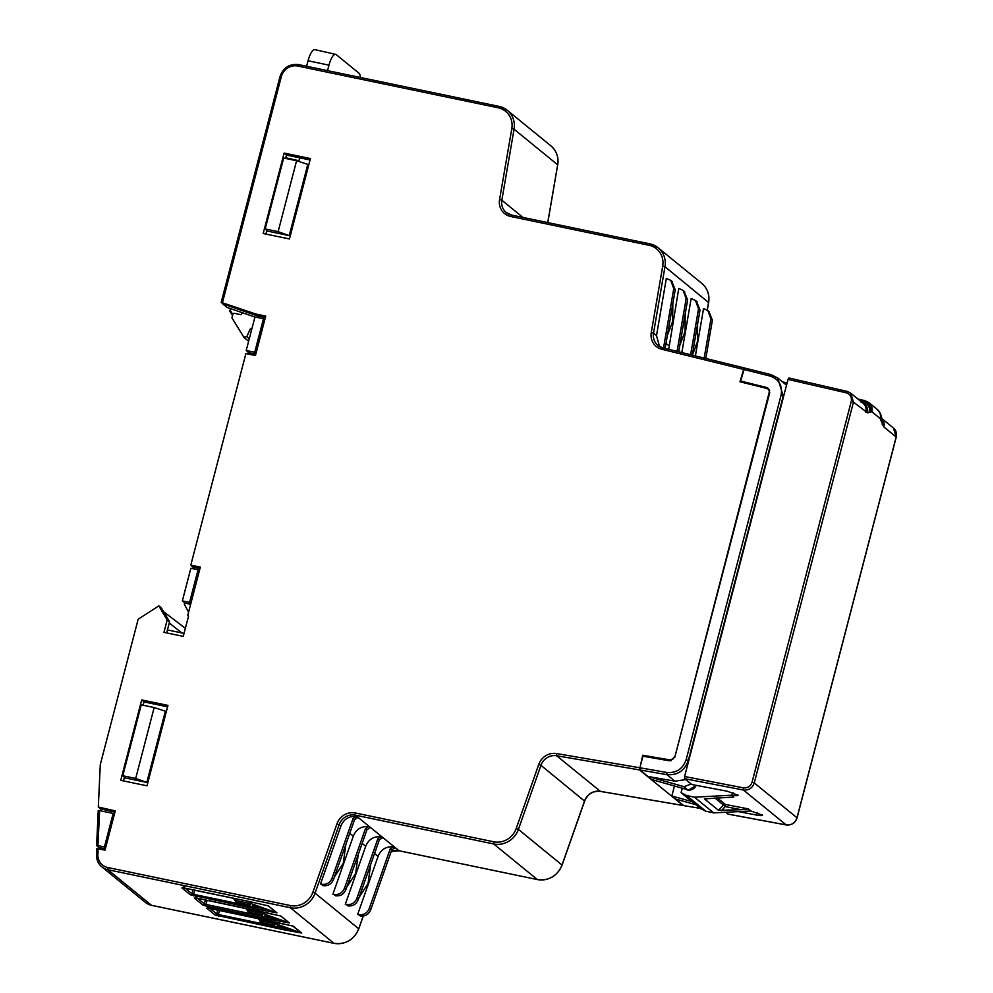 <?xml version="1.0" encoding="UTF-8"?>
<svg xmlns="http://www.w3.org/2000/svg" width="993" height="993" viewBox="0 0 993 993"><rect width="100%" height="100%" fill="white"/><g stroke="black" fill="none" stroke-linecap="round" stroke-linejoin="round"><path stroke-width="1.49" d="M762.5 815.216L750.944 810.983L713.694 812.87L705.837 811.219L700.177 808.252M683.457 788.355L681.906 789.447L681.061 792.662L681.707 793.233M681.061 792.662L686.672 795.567L694.442 797.168L732.325 795.182L732.995 792.637M696.515 785.401L688.062 790.217L685.468 789.087M695.932 785.289A7.199 6.765 -50.8 0 1 687.367 789.621L685.666 789.15L687.739 789.944A7.435 6.976 129.2 0 0 696.155 785.339M691.153 784.023L684.04 786.667L647.895 776.464L651.644 779.517L685.666 789.15M742.28 382.367L740.641 381.027L766.67 387.518L768.321 388.35L769.712 392.856L674.806 757.249L669.443 760.812L642.918 756.194L639.902 767.775L639.926 769.96L647.895 776.464L674.88 781.156L685.766 779.629M744.539 368.031L771.027 374.634L777.68 377.973L783.266 396.021L688.348 760.402C684.661 770.729 677.511 775.483 666.911 774.664L666.849 772.467C676.419 773.199 682.849 768.93 686.151 759.645L781.069 395.264C782.67 385.582 779.021 379.177 770.109 376.049L771.027 374.634L777.656 377.948L786.53 385.185M740.641 381.027L744.527 368.031M695.683 804.628L675.588 799.055L671.839 795.989L691.922 801.562M671.839 795.989L674.446 785.972M683.755 805.584L675.588 799.055M674.744 757.46L769.128 392.645A3.724 3.5 129.2 0 0 766.72 388.387L739.984 381.796L744.105 367.906M674.222 757.038A3.724 3.5 129.2 0 1 669.94 759.893L642.707 755.251L639.492 769.91L683.11 805.484L600.244 791.334A13.964 13.108 -50.8 0 0 584.567 800.917L562.026 864.99A21.412 20.108 129.2 0 1 537.3 879.55L398.925 850.74A13.964 13.108 -50.8 0 0 391.23 851.435M96.793 848.717L105.035 850.095L115.25 810.884L98.307 807.036L100.293 764.585L138.164 619.21L158.806 605.867L167.172 619.98L163.944 632.355L183.258 636.376L188.459 616.417L187.801 615.201L200.338 567.102L190.805 565.116L245.904 353.558L255.437 355.544L265.714 316.084L256.057 314.073L221.29 302.406L222.978 303.92L258.254 316.047L265.342 317.524M199.965 568.53L192.865 567.053L190.805 565.116M158.806 605.867L161.089 607.48L169.555 621.767L166.65 632.913M98.307 807.036L100.529 808.848L114.927 812.125M167.594 706.83L144.022 701.914L143.153 705.241M124.398 777.246L123.455 780.908M310.039 159.985L286.468 155.069L285.587 158.433M266.832 230.438L265.888 234.063M263.195 233.504L289.459 238.965L310.412 158.557L284.135 153.083L263.195 233.504M147.014 785.811L120.749 780.337L141.689 699.928L167.966 705.402L147.014 785.811M169.555 621.767L167.172 619.98M644.134 756.405L642.707 755.251M264.299 913.982L289.149 922.907L271.002 917.991L271.039 919.58L289.311 922.944L280.87 916.055L261.159 911.524L264.126 913.92L261.184 911.549M205.427 899.931L204.347 903.866L206.01 904.449L206.047 906.038L202.709 904.896L194.33 898.057A1.39 1.316 -50.8 0 0 195.36 897.846M194.33 898.057L196.217 897.995L196.887 897.002L196.217 897.995L261.159 911.524M251.763 906.448L258.614 907.875L258.652 909.464L276.923 912.84L268.482 905.951L248.771 901.408L268.147 905.839L276.749 912.79L252.557 905.715M258.652 909.464L190.321 894.78A1.39 1.316 -50.8 0 0 191.959 893.75L192.766 894.122L191.947 895.487M190.321 894.78L181.93 887.953L183.817 887.891L184.499 886.898L183.817 887.891L248.771 901.408L251.614 903.779A1.39 1.39 0 0 0 250.41 906.212A1.39 1.39 0 0 0 252.383 906.013A1.39 1.39 0 0 0 251.577 903.767M283.427 929.684L301.711 933.06A1.39 1.316 129.2 0 1 301.537 933.01L283.402 928.095L283.427 929.684L215.096 915A1.39 1.316 -50.8 0 0 216.735 913.97L217.541 914.342L216.735 915.707M215.096 915L206.718 908.161L208.604 908.111L209.275 907.118L208.604 908.111L273.683 921.653M301.711 933.06L293.258 926.171L273.559 921.628L276.476 924.011L273.609 921.653M320.503 884.055L340.909 826.064C343.777 819.151 348.853 815.973 356.152 816.531L357.554 817.673L354.575 819.635L353.098 818.431L332.146 877.986C330.061 882.914 326.436 884.986 321.273 884.217L322.986 885.619L321.273 884.217M332.903 894.159L353.309 836.168C356.164 829.267 361.253 826.089 368.54 826.635L369.955 827.79L366.963 829.751L365.498 828.547L344.534 888.102C342.448 893.017 338.824 895.103 333.673 894.333L335.386 895.723L333.673 894.333M345.291 904.275L365.697 846.284C368.564 839.37 373.641 836.193 380.927 836.739L382.342 837.893L379.363 839.855L377.886 838.651L356.934 898.206C354.836 903.134 351.212 905.206 346.06 904.437L347.773 905.839L346.06 904.437M357.679 914.379L378.085 856.388C380.952 849.487 386.029 846.297 393.327 846.855L394.73 848.01L391.751 849.971L390.274 848.767L369.322 908.322C367.236 913.237 363.612 915.323 358.448 914.553L360.161 915.943L358.448 914.553M358.225 854.576L355.68 873.343L346.793 887.084M345.837 844.472L343.293 863.24L334.405 876.98M370.625 864.692L368.068 883.46L359.181 897.2M369.322 908.322L370.799 909.526L391.751 849.971M370.799 909.526C368.713 914.454 365.176 916.601 360.161 915.943M390.274 848.767L393.327 846.855M356.934 898.206L358.399 899.41L379.363 839.855M358.399 899.41C356.326 904.338 352.776 906.485 347.773 905.839M377.886 838.651L380.927 836.739M344.534 888.102L346.011 889.306L366.963 829.751M346.011 889.306C343.938 894.234 340.388 896.381 335.386 895.723M365.498 828.547L368.54 826.635M332.146 877.986L333.623 879.19L354.575 819.635M333.623 879.19C331.538 884.13 328 886.265 322.986 885.619M353.098 818.431L356.152 816.531M197.508 898.28L204.347 903.866A1.39 1.316 129.2 0 1 202.709 904.896M263.741 913.845L248.387 910.643L245.184 908.21M181.93 887.953A1.39 1.316 -50.8 0 0 182.973 887.742M249.901 905.033L236.036 902.128L234.075 899.013M267.489 905.616L268.147 905.839M251.639 903.804A1.39 1.316 129.2 0 1 251.812 903.841L248.883 901.445M193.66 895.934L193.623 894.345L192.766 894.122M233.082 898.168L235.999 900.539L232.784 898.106M218.435 916.154L218.398 914.553L217.541 914.342M274.689 925.253L260.811 922.348L258.863 919.233M277.345 925.948L283.402 928.095L276.55 926.668M276.724 924.111L301.537 933.01L292.65 925.96M257.572 918.314L260.787 920.759L276.141 923.962M206.718 908.161A1.39 1.316 -50.8 0 0 207.76 907.962M292.277 925.836L293.096 926.121A1.39 1.316 129.2 0 0 293.258 926.171M256.057 314.073L258.254 316.047M280.063 76.734L281.304 76.697L222.469 302.542L221.29 302.406M695.398 355.904L703.516 308.786L704.285 308.947L707.935 310.66L710.926 318.976L704.186 358.076M681.843 352.565L691.128 298.67L691.898 298.843L695.547 300.544L698.526 308.86L690.631 354.737M668.723 349.337L678.74 288.566L679.51 288.727L683.147 290.44L686.138 298.756L677.077 351.385M707.239 310.151L708.592 302.319A21.412 20.108 129.2 0 0 701.803 283.39L658.185 247.803L649.981 243.906A21.412 20.108 129.2 0 1 658.185 247.803A21.412 20.108 129.2 0 1 664.975 266.732L653.531 333.127L656.51 335.547L666.34 278.45L670.759 280.324L673.75 288.64L663.634 347.364L664.9 348.394M672.832 303.746L672.621 321.521L667.42 335.175M685.22 313.85L685.009 331.637L679.808 345.279M697.607 323.966L697.396 341.741L692.419 355.171M656.51 335.547L659.501 346.545M663.597 348.071L663.634 347.364M665.124 348.444L675.228 289.844L671.702 281.156M678.691 351.795L687.615 299.96L684.09 291.259M692.245 355.134L700.003 310.064L696.49 301.363M705.8 358.473L712.403 320.18L708.878 311.479M286.468 155.069L284.135 153.083M141.689 699.928L144.022 701.914M331.823 71.533L332.543 71.682M327.541 70.64L328.968 65.166A14.187 4.382 -78.2 0 1 335.671 54.367A14.187 4.382 -78.2 0 1 336.279 54.677L358.932 73.147A14.187 4.382 -78.2 0 1 360.471 77.491M222.953 303.895L258.168 316.171L257.795 317.574M246.214 350.504L254.953 316.978L263.468 318.753L254.729 352.267L246.214 350.504L249.69 353.595M244.017 337.483L231.915 317.847L232.933 313.949L234.025 313.242L241.001 314.719L242.429 312.733M306.626 66.283L308.066 60.747A14.572 4.506 101.8 0 1 314.942 49.65L335.671 54.367M243.67 337.074L246.847 336.689L250.025 329.304L252.135 328.162M232.796 314.446L230.351 310.524L229.817 311.219A0.931 0.869 129.2 0 1 229.743 310.548L229.706 310.486A0.931 0.931 0 0 0 229.83 311.231L232.523 315.526M100.367 810.772L100.467 808.798M98.592 848.829L98.655 847.426L96.681 845.676L97.959 845.602L99.598 810.611L113.165 813.428L104.426 846.955L97.959 845.602M185.368 628.308L163.584 611.688M181.918 632.951L169.232 623.021M184.04 633.397L167.432 629.934M188.583 612.197L184.375 604.34L184.71 603.049L182.352 600.889L190.855 568.257L198.079 569.759L189.576 602.391L182.352 600.889M255.797 354.166L249.864 352.925L249.504 354.315M194.02 567.301L193.623 568.828M254.729 352.267L256.008 353.359M105.37 848.816L98.655 847.426M190.644 604.29L184.71 603.049M285.773 157.763L298.918 160.742L299.675 157.825M146.803 782.434L125.13 777.916L122.772 775.756L141.242 704.844L154.163 707.537L165.359 711.199L146.803 782.434L135.693 778.45L154.163 707.537M289.236 235.626L267.564 231.108L265.205 228.949L283.675 158.036L296.597 160.717L307.793 164.391L289.236 235.626L278.127 231.642L296.597 160.717M254.928 317.04L227.037 307.42L222.916 304.057M104.426 846.955L105.593 847.948M113.165 813.428L114.356 814.285M99.598 810.611L98.245 810.511M189.576 602.391L190.855 603.483M198.079 569.759L199.394 570.702M263.468 318.753L264.783 319.684M122.772 775.756L135.693 778.45M265.205 228.949L278.127 231.642M684.599 776.514L788.032 379.413L846.272 392.818C850.318 394.171 851.982 397.026 851.262 401.383L752.073 782.161C750.571 786.344 747.667 788.243 743.372 787.834L684.599 776.514L684.624 778.698L691.724 784.495L727.422 791.26L738.109 795.319M725.759 812.262L728.105 814.136L786.282 824.972L743.397 790.018C748.759 790.515 752.384 788.144 754.27 782.918L796.994 817.773C795.108 822.998 791.508 825.382 786.195 824.922L727.993 814.086M762.202 814.719C763.083 815.737 761.221 815.849 756.592 815.054L738.457 811.616M750.944 810.983L748.424 808.935L725.25 804.404L725.25 806.577L714.761 797.813M721.452 810.623L725.25 806.577L741.2 809.705L718.498 810.338L704.459 798.881L733.852 797.044L731.332 794.996M737.811 794.822C738.68 795.827 736.843 795.952 732.325 795.182M788.032 379.413L788.901 377.985M787.114 382.95L782.534 381.92M860.348 401.011L862.309 401.457L860.869 401.991C865.884 403.717 868.155 407.353 867.696 412.889L871.78 411.685A9.309 8.738 -50.8 0 0 868.987 402.674L864.766 400.601L857.927 399.049M713.694 812.87L694.442 797.168M741.2 809.705L748.424 808.935M705.837 811.219L686.672 795.567M687.367 789.621L683.606 786.555M674.88 781.156L666.911 774.664L639.926 769.96M686.151 759.645L688.72 760.7M783.626 396.319L781.069 395.251M770.94 374.634L744.613 368.068M743.658 369.446L770.109 376.049M666.849 772.467L639.902 767.775M700.239 808.352L683.544 805.546M766.67 387.518L769.438 389.777M671.045 760.799L669.94 759.893M547.726 222.593L557.681 164.801L514.064 129.214A21.412 20.108 129.2 0 0 507.274 110.273A21.412 20.108 129.2 0 0 499.082 106.388L298.657 64.619L498.896 106.35M557.681 164.801A21.412 20.108 -50.8 0 0 550.892 145.859C556.552 150.799 558.836 157.142 557.743 164.912L557.681 164.801M550.892 145.859L507.274 110.273L498.995 106.338L498.114 107.765A19.55 18.358 129.2 0 1 511.805 128.606L514.064 129.214L501.837 200.201L522.951 217.43M511.805 128.606L499.566 199.593L501.837 200.201A13.964 13.108 -50.8 0 0 506.256 212.552A13.964 13.108 -50.8 0 0 511.432 215.059M557.644 164.999L547.813 222.606M649.807 243.868L511.519 215.047L649.906 243.868L649.025 245.283A19.55 18.358 129.2 0 1 662.703 266.124L664.975 266.732L708.555 302.517M639.455 767.713L556.527 753.563A15.826 14.858 -50.8 0 0 538.765 764.411L516.223 828.485A19.55 18.358 129.2 0 1 493.645 841.779L355.271 812.969A15.826 14.858 -50.8 0 0 336.999 823.731L312.882 892.248A19.55 18.358 129.2 0 1 290.316 905.542L107.84 867.534A13.964 13.108 129.2 0 1 97.885 854.377L98.146 848.742M662.703 266.124L651.271 332.518A15.826 14.858 -50.8 0 0 661.835 349.275L743.236 369.334M649.025 245.283L510.65 216.474A15.826 14.858 -50.8 0 1 499.566 199.593M498.114 107.765L297.776 66.047A13.964 13.108 129.2 0 0 281.304 76.697M96.793 848.767L96.52 854.7C96.395 859.677 98.158 863.736 101.82 866.852L145.437 902.438A15.826 14.858 -50.8 0 0 151.495 905.306L107.877 869.719A15.826 14.858 129.2 0 1 101.82 866.852A15.826 14.858 129.2 0 1 96.582 854.812L97.885 854.377M151.668 905.343L333.958 943.313L290.341 907.726A21.412 20.108 -50.8 0 0 315.066 893.166L339.184 824.649A13.964 13.108 129.2 0 1 355.308 815.154L493.682 843.963A21.412 20.108 -50.8 0 0 518.408 829.403L562.1 865.102C557.172 876.161 548.93 880.99 537.387 879.599L493.682 843.963L493.645 841.779M334.144 943.35L333.958 943.313A21.412 20.108 129.2 0 0 358.684 928.753L315.066 893.166L312.882 892.248M145.437 902.438L151.581 905.355L334.045 943.35C345.601 944.74 353.831 939.912 358.758 928.852L363.165 916.043M399.099 850.778L355.308 815.154L355.271 812.969M537.474 879.587L399.012 850.778L391.192 851.547M584.517 801.066L540.949 765.33L518.408 829.403L516.223 828.485M600.43 791.371L556.626 755.76A13.964 13.108 -50.8 0 0 540.949 765.33L538.765 764.411M639.492 769.91L556.626 755.76L556.527 753.563M336.999 823.731L340.909 826.064M290.316 905.542L290.341 907.726L107.877 869.719L107.84 867.534M271.039 919.58L206.06 906.038M353.309 836.168L349.772 833.288M365.697 846.284L362.16 843.405M378.085 856.388L374.56 853.508M262.301 915.124L248.424 912.244L246.475 909.129M264.957 915.819L271.002 917.991L264.15 916.564M207.152 900.291L206.01 904.449L262.735 916.266M289.311 922.944L280.696 916.018A1.39 1.316 129.2 0 0 280.87 916.055M205.154 904.238L204.335 905.591M245.482 908.272L248.387 910.643L248.424 912.244M194.765 890.187L193.623 894.345L250.348 906.15M236.036 902.128L235.999 900.539L251.366 903.742M276.923 912.84L251.912 903.878M193.039 889.827L191.959 893.75L185.12 888.176M219.552 910.407L218.398 914.553L275.123 926.37M217.815 910.047L216.735 913.97L209.895 908.396M260.811 922.348L260.787 920.759L257.87 918.388M221.203 302.331L280.001 76.622C283.266 67.636 289.484 63.639 298.657 64.619L297.776 66.047M506.256 212.552L511.519 215.047L510.65 216.474M666.018 343.305L668.897 345.663M651.271 332.518L653.531 333.127A13.964 13.108 -50.8 0 0 657.962 345.477A13.964 13.108 -50.8 0 0 662.691 347.873M661.835 349.275L662.778 347.873L744.018 367.906M675.228 289.844L673.75 288.64M687.615 299.96L686.138 298.756M700.003 310.064L698.526 308.86M712.403 320.18L710.926 318.976M328.968 65.166L308.066 60.747M230.81 308.724L229.768 310.461M249.293 338.675L246.847 336.689M251.44 330.458L250.025 329.304M684.624 778.698L743.397 790.018L743.372 787.834M717.008 797.677L725.25 804.404A1.862 1.75 129.2 0 0 723.549 804.988L718.498 810.338M859.479 400.316L865.573 401.011M756.592 815.054L757.262 812.497M796.945 817.947L896.133 437.168M786.282 824.972C791.781 825.32 795.368 822.961 797.056 817.884L896.245 437.106C896.977 433.233 896.034 430.192 893.415 428.008L896.183 436.994L883.832 426.928A9.309 8.738 129.2 0 0 881.97 418.785M867.696 412.889L853.459 402.14L754.27 782.918L752.073 782.161M883.832 426.928L880.183 418.537L871.78 411.685M851.262 401.383L853.459 402.14L850.653 393.116L847.153 391.403L788.914 377.998M865.797 412.207A9.309 8.738 -50.8 0 0 863.016 403.195L850.653 393.104L847.153 391.403M847.066 391.403L788.988 378.035M869.856 412.107A9.309 8.441 56.3 0 0 862.309 401.457L862.867 401.085A9.309 8.441 -123.7 0 1 870.427 411.723M871.146 411.462C871.606 405.926 869.334 402.289 864.32 400.564M880.183 418.537A9.309 8.738 -50.8 0 0 877.39 409.526L880.443 413.498L881.697 417.73A9.309 7.187 -11.5 0 1 881.25 421.392M880.679 419.245L880.443 413.485M881.039 420.387A9.309 7.187 -11.5 0 0 881.499 416.725M882.318 424.818L881.697 417.73M846.272 392.818L847.141 391.391M700.822 808.823L681.881 793.37M700.288 808.376L683.643 805.596M701.803 283.39C707.463 288.318 709.747 294.673 708.654 302.431L707.314 310.201M363.277 916.03L358.758 928.852M683.172 805.534L600.331 791.384C593.044 790.713 587.806 793.928 584.641 801.028L562.1 865.102M196.279 898.032L280.535 915.943M196.266 898.032L194.951 897.846L195.906 896.952M183.519 886.848L182.563 887.742L248.833 901.445M275.793 926.717A1.39 1.39 0 0 0 277.444 925.662A1.39 1.39 0 0 0 276.426 923.999A1.39 1.39 0 0 0 274.713 925.042A1.39 1.39 0 0 0 275.793 926.717M292.935 926.047L207.338 907.962L208.307 907.068M744.08 367.906L662.778 347.873L657.962 345.477M671.268 280.796L672.335 281.664M683.668 290.912L684.723 291.781M696.056 301.016L697.123 301.884M708.443 311.132L709.511 311.988M769.674 390.398L768.023 389.045M248.622 341.244L244.067 337.521M96.606 845.626L98.245 810.573M232.511 315.526L229.817 311.219M893.415 427.995L881.921 418.612M868.987 402.674L877.39 409.526M264.572 914.156A1.39 1.39 0 0 0 262.45 914.603A1.39 1.39 0 0 0 263.406 916.613A1.39 1.39 0 0 0 264.572 914.156"/></g></svg>
